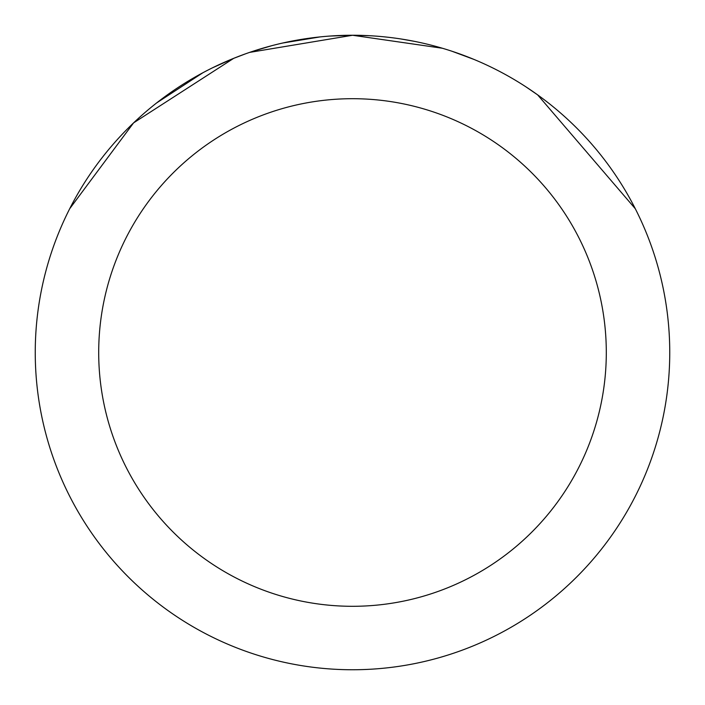 <?xml version="1.0" encoding="UTF-8"?>
<svg xmlns="http://www.w3.org/2000/svg" width="705" height="705" viewBox="0 0 705 705"><rect width="100%" height="100%" fill="white"/><g stroke="black" fill="none" stroke-linecap="round" stroke-linejoin="round"><path stroke-width="1.06" d="M329.746 36.07L352.482 35.25L442.387 48.248M452.037 51.271L473.716 59.326M343.335 35.382L352.5 35.25A317.25 317.25 0 0 1 669.75 352.5A317.25 317.25 0 0 1 352.5 669.75A317.25 317.25 0 0 1 35.25 352.5A317.25 317.25 0 0 1 352.5 35.25L368.979 35.682M400.757 38.942L413.853 41.242M525.939 86.856L537.651 94.884L635.32 208.759M352.5 98.7A253.8 253.8 0 0 1 606.3 352.5A253.8 253.8 0 0 1 352.5 606.3A253.8 253.8 0 0 1 98.7 352.5A253.8 253.8 0 0 1 352.5 98.7M245.34 53.897L233.567 58.392L212.743 67.698M69.716 208.698L133.571 122.89L233.567 58.427M282.749 43.014L320.105 36.907M156.704 102.886L202.855 72.765M252.496 51.43L271.751 45.702M281.41 43.322L286.688 42.15M288.001 41.877L305.573 38.74M352.5 35.276L249.64 52.39"/></g></svg>
